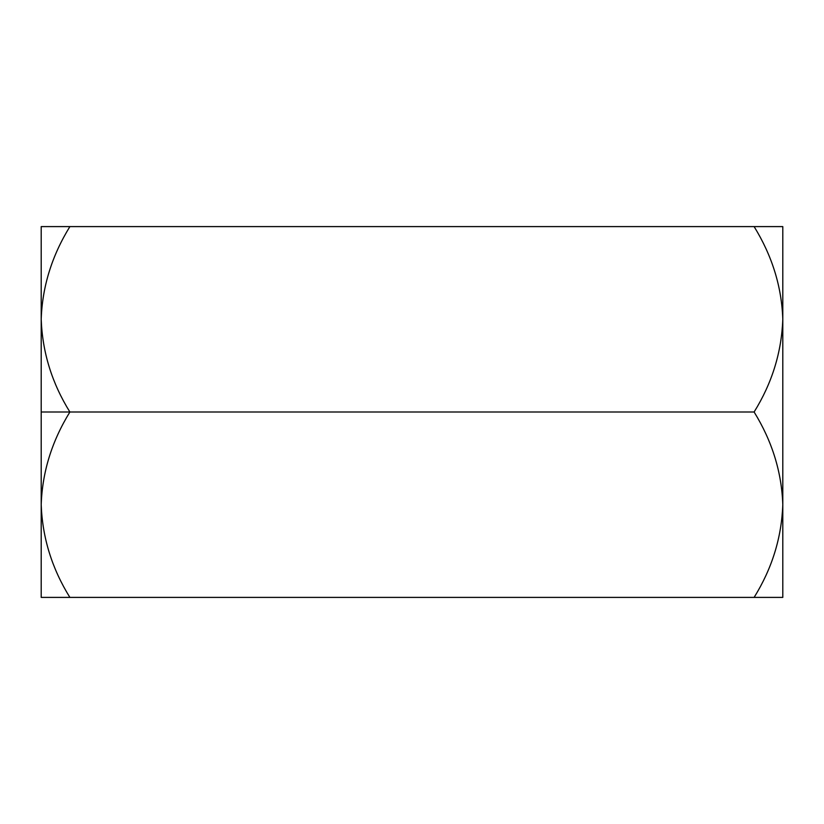 <?xml version="1.0" encoding="UTF-8"?>
<svg xmlns="http://www.w3.org/2000/svg" width="824" height="824" viewBox="0 0 824 824"><rect width="100%" height="100%" fill="white"/><g stroke="black" fill="none" stroke-linecap="round" stroke-linejoin="round"><path stroke-width="1.24" d="M41.2 319.372L41.2 412L69.885 412C51.953 383.139 42.395 352.239 41.2 319.3C42.395 352.239 51.953 383.139 69.885 412L754.115 412C772.047 383.139 781.605 352.239 782.8 319.3L782.8 319.372M41.2 597.4L69.885 597.4L41.2 597.4L41.2 504.7C42.395 537.639 51.953 568.539 69.885 597.4L754.115 597.4L69.885 597.4C51.953 568.539 42.395 537.639 41.2 504.7C42.292 472.142 51.85 441.242 69.885 412C51.85 441.242 42.292 472.142 41.2 504.7L41.2 597.4M782.8 319.3L782.8 226.6L782.8 319.3C781.708 286.742 772.139 255.842 754.115 226.6C772.139 255.842 781.708 286.742 782.8 319.3L782.8 504.7L782.8 319.3C781.605 352.239 772.047 383.139 754.115 412C772.15 441.242 781.708 472.142 782.8 504.7L782.8 597.4L782.8 504.7C781.605 537.639 772.047 568.539 754.115 597.4L782.8 597.4L754.115 597.4C772.047 568.539 781.605 537.639 782.8 504.7C781.708 472.142 772.15 441.242 754.115 412L41.2 412L41.2 504.7L41.2 319.3C42.292 286.742 51.861 255.842 69.885 226.6L782.8 226.6L69.885 226.6C51.861 255.842 42.292 286.742 41.2 319.3L41.2 226.6L69.885 226.6L41.2 226.6L41.2 319.3M782.429 514.753L782.203 517.503M41.797 517.503L41.571 514.753"/></g></svg>
